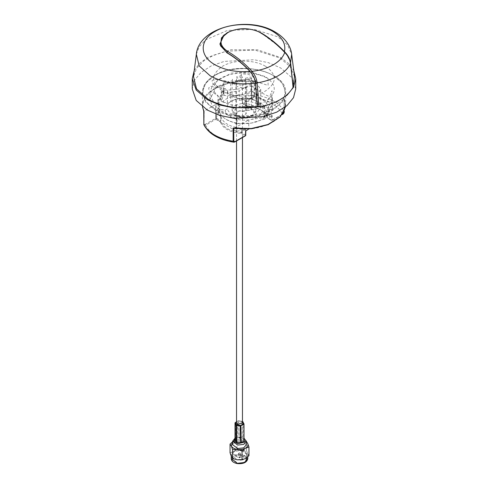 <?xml version="1.0" encoding="UTF-8"?>
<svg xmlns="http://www.w3.org/2000/svg" width="488" height="488" viewBox="0 0 488 488"><rect width="100%" height="100%" fill="white"/><g stroke="black" fill="none" stroke-linecap="round" stroke-linejoin="round"><path stroke-width="0.37" stroke-dasharray="2.44 1.83" d="M205.161 124.416L205.613 125.196L203.783 124.263L203.947 123.909L205.161 124.416L215.745 118.309L216.196 119.084L205.613 125.196C209.901 133.858 219.539 139.422 234.545 141.898L245.122 135.786L245.574 135.011L245.574 130.595L244.439 129.936L244.439 130.455L241.548 128.789L241.548 132.681L245.574 135.011L245.574 135.53L245.122 135.786L241.096 133.462C229.366 132.199 222.412 128.179 220.222 121.408L216.196 119.084L216.648 118.309L215.745 118.309L215.745 113.893L218.941 112.045L218.941 102.614L223.138 93.58L223.138 90.237L222.717 89.78C220.271 96.801 217.825 102.077 215.373 105.603L215.72 106.207L215.72 118.987L217.782 114.552L215.745 113.893M218.941 112.045L217.782 114.552L220.857 116.431L220.857 120.847C222.986 127.441 229.756 131.351 241.176 132.577L241.09 128.314L244.226 130.125M241.548 128.789L244.439 130.455L243.726 130.046L236.753 131.126L236.753 118.346L236.137 118.255C229.391 116.12 222.638 112.222 215.885 106.561L215.72 106.207C218.191 102.645 220.667 97.319 223.138 90.237M220.857 116.431C222.87 122.823 229.366 126.709 240.352 128.1M216.648 113.893L216.648 118.309L220.674 120.634L220.222 121.408L220.857 120.847L220.674 116.217M241.096 133.462L241.548 132.681L241.176 132.577L241.096 133.462M245.574 130.595L245.574 131.113L245.574 130.595M236.753 118.346C245.97 118.688 255.194 117.26 264.417 114.07L264.417 117.413L248.77 119.834L248.77 129.265L244.439 129.936M236.137 118.255L236.137 131.034L215.885 119.34L215.72 106.207M236.137 131.034L236.753 131.126M251.247 85.699L251.863 85.79L251.863 98.57L272.115 110.264L270.218 115.052L267.143 113.167C266.448 110.111 264.228 107.482 260.488 105.28C256.676 103.121 252.125 101.839 246.824 101.437L243.561 99.662L251.247 98.478L251.247 85.699C242.03 88.889 232.806 90.317 223.583 89.975L223.583 93.324L239.23 90.902L239.23 100.333L242.426 98.491L242.426 102.901L253.01 96.795L254.224 94.879L254.84 94.782L253.455 97.569C260.568 98.606 266.735 100.613 271.956 103.596C277.117 106.604 280.594 110.16 282.387 114.271L282.833 114.088M267.143 113.167L267.143 117.584C266.448 114.528 264.228 111.898 260.488 109.696C256.676 107.537 252.125 106.256 246.824 105.853L246.904 106.006C252.345 106.421 257.024 107.738 260.94 109.953C264.783 112.216 267.064 114.918 267.778 118.059L271.804 120.383L271.352 120.121L272.255 120.121L272.255 115.711L270.218 115.052L269.059 117.559L269.059 108.123L283.79 99.619L284.217 98.588L285.657 104.847L285.657 92.647C287.414 71.632 238.534 60.091 214.677 75.353C206.656 80.099 202.544 85.864 202.343 92.647L205.515 101.852L214.543 109.654C229.879 118.974 258.121 118.974 273.457 109.654L282.485 101.852L285.657 92.647L282.485 83.442L273.457 75.64C258.121 66.319 229.879 66.319 214.543 75.64L205.515 83.442L202.343 92.647L202.483 106.823L202.343 104.847L206.65 94.202L218.667 85.76L235.917 81.258L254.84 81.63L254.84 94.782C261.989 95.916 268.193 97.99 273.457 100.998C278.672 104.035 282.259 107.622 284.217 111.746L284.223 111.923M242.426 102.901L242.878 103.682L242.426 102.901L242.878 103.682L253.455 97.569L253.01 96.795M272.255 120.121L282.839 114.015L271.804 120.383L267.778 118.059M242.878 103.682L246.904 106.006L242.426 103.419L242.426 99.009L243.561 99.662L239.23 100.333M242.426 99.009L242.426 98.491L242.426 99.009M251.863 98.57L251.247 98.478M251.863 85.79C258.609 91.451 265.362 95.349 272.115 97.484L272.28 110.617L272.28 97.838C269.809 104.926 267.332 110.251 264.862 113.808L264.862 117.157L269.059 108.123M272.255 115.711L269.059 117.559M284.053 112.1L284.217 98.588L284.217 111.746M283.79 99.619C292.318 116.101 262.587 133.267 234.039 128.344L248.77 119.834M264.417 117.413L264.862 117.157M273.005 108.873C257.908 118.053 230.092 118.053 214.994 108.873C199.098 100.156 199.098 84.101 214.994 75.384C230.092 66.203 257.908 66.203 273.005 75.384C288.902 84.101 288.902 100.156 273.005 108.873M254.84 81.63L239.23 90.902M218.941 102.614L204.21 111.118C195.682 94.635 225.413 77.47 253.961 82.399M223.583 93.324L223.138 93.58M204.21 111.118L203.947 123.909M219.905 106.561L212.518 100.174L209.925 92.647L212.518 85.119L219.905 78.733C232.453 71.114 255.547 71.114 268.095 78.733L268.095 85.4L250.649 80.02L230.958 81.136L215.672 88.383L209.925 99.314L212.518 106.841L219.905 113.222L219.905 106.561M264.752 106.256L264.752 118.974L251.009 123.177L237.052 123.58L237.052 110.855C246.037 111.154 255.023 109.763 264.008 106.689L264.752 106.256C267.162 102.754 269.571 97.569 271.975 90.695L271.975 103.413L271.7 102.822L261.836 98.887L251.973 91.433L250.948 91.274C241.963 95.056 232.977 96.441 223.992 95.441L223.248 95.874L221.278 101.559L221.278 88.395L213.177 83.893L212.109 82.216L212.109 80.624L214.195 79.215L228.488 81.429L230.684 83.497L232.16 82.521C240.053 78.775 247.947 78.775 255.84 82.521L260.744 89.359L255.84 96.197C247.947 99.942 240.053 99.942 232.16 96.197C229.494 94.629 227.908 92.763 227.39 90.591L225.2 88.517L210.901 86.309L208.821 87.718L208.821 89.31L209.883 90.981L217.99 95.483L217.99 108.653L218.996 109.196L225.2 110.154L227.39 108.763L227.39 90.591M264.752 118.974C267.162 116.181 269.571 110.996 271.975 103.413M230.684 83.497L230.684 101.669L232.16 100.693C240.053 96.947 247.947 96.947 255.84 100.693L260.744 107.531L255.84 114.369C247.947 118.114 240.053 118.114 232.16 114.369C229.494 112.807 227.908 110.935 227.39 108.763M225.2 110.154C225.663 119.078 246.989 123.598 257.341 116.968C264.655 111.831 264.655 106.695 257.341 101.559C248.447 97.338 239.553 97.338 230.659 101.559L228.488 103.059L222.29 102.102L221.278 101.559M232.16 100.693L230.659 101.559M250.948 91.274L250.948 78.55C241.963 81.63 232.977 83.021 223.992 82.722L223.248 83.155L221.278 88.395M230.684 101.669L228.488 103.059M222.29 102.102C229.665 93.977 250.862 92.342 261.678 99.058C271.371 105.859 271.371 112.667 261.678 119.468C252.479 125.062 235.521 125.062 226.322 119.468C221.509 116.608 219.069 113.186 218.996 109.196M217.99 108.653L216.025 111.435L216.3 112.026L226.164 119.481L235.6 123.348L237.949 123.708M236.027 123.421L237.052 123.58M239.23 457.573L240.56 456.988L239.779 456.396L238.443 456.988L239.23 457.573M239.779 452.846L238.443 453.437L239.23 454.029L240.566 453.437L239.779 452.846M237.693 457.335L232.508 453.437L235.24 450.235L241.316 449.533L246.501 453.437L243.768 456.64L237.693 457.335M241.316 455.334L235.24 456.03L232.508 459.232L237.693 463.136L243.768 462.441L246.501 459.232L241.316 455.334M237.528 463.49C227.896 462.282 232.093 453.242 241.481 454.981C251.113 456.188 246.916 465.229 237.528 463.49M241.645 450.473L247.77 455.078L244.537 458.866L237.363 459.69L231.239 455.078L234.472 451.296L241.645 450.473M230.043 452.754L233.508 451.62C235.844 450.357 238.577 449.93 241.7 450.351L246.428 450.217L247.691 453.816L248.959 455.676M247.691 453.816C248.422 455.615 247.691 457.195 245.501 458.543C243.158 459.806 240.431 460.227 237.308 459.812C234.24 459.275 232.245 458.116 231.312 456.347C230.586 454.548 231.318 452.968 233.508 451.62L236.967 448.753L241.7 450.351C244.762 450.888 246.763 452.047 247.691 453.816M246.428 441.567L245.531 441.018L246.428 441.567L246.428 450.217M232.611 441.78L233.508 441.237C235.844 439.969 238.577 439.548 241.7 439.969L245.531 441.018M232.611 441.841L235.948 440.145L238.601 439.755L241.7 439.969L246.391 441.841M236.967 448.753L236.967 440.103M246.391 444.696L241.286 440.853L235.308 441.542L232.611 444.696M234.63 438.419L241.286 437.394L244.372 438.419M235.015 438.224L241.011 437.12L243.994 438.224M243.957 423.779L243.957 440.743L243.036 438.761L238.858 437.797L237.833 437.956L235.326 439.407L235.051 439.999M242.286 438.328L242.176 421.26L242.627 421.516L238.748 420.729L243.036 421.797L243.036 438.761M235.326 439.407L235.326 422.443L238.748 420.729M238.138 420.821L236.534 421.748M237.833 437.956L237.833 420.998L238.858 420.839L238.858 437.797M237.406 78.111L236.534 76.897L241.603 75.683L242.469 76.897L237.406 78.111M242.469 423.059L241.603 421.852L236.534 423.059M224.126 34.886L226.865 33.001C235.777 27.572 252.223 27.578 261.135 33.001L279.99 47.22M290.586 63.544L288.481 57.12L285.303 52.539C288.091 55.663 289.774 59.066 290.348 62.751L293.05 85.955M290.372 62.83L293.081 87.254M260.275 32.69L261.043 32.964C269.089 37.625 276.861 43.835 284.358 51.582L285.041 52.247M294.52 76.451L290.055 66.435L279.825 57.944L254.809 50.05L226.365 51.203L213.714 55.181L203.508 61.049L196.579 68.332L193.48 76.451M250.387 71.907L231.367 73.102L217.38 80.642L214.165 85.918L213.994 91.512L222.565 101.388C233.721 108.171 254.279 108.171 265.435 101.388C277.184 93.135 277.184 84.888 265.435 76.634L250.637 71.937M295.722 89.011L291.787 77.586L280.576 67.899L268.382 62.678L254.089 59.725L224.206 61.421L211.188 65.929L200.995 72.419L194.505 80.343L192.278 89.011M194.248 70.455L199.555 63.348L207.851 57.267L230.995 49.727L257.579 49.813L280.576 57.511L288.591 63.501L293.752 70.455M265.435 66.252C254.279 59.469 233.721 59.469 222.565 66.252C210.816 74.499 210.816 82.753 222.565 91C233.721 97.783 254.279 97.783 265.435 91C277.184 82.753 277.184 74.499 265.435 66.252M237.333 115.882L242.987 116.534L246.196 113.765L244.677 111.642L239.016 110.996L235.808 113.765L237.333 115.882M244.677 80.489L246.196 82.606L242.987 85.376L237.333 84.729L235.808 82.606L239.016 79.837L244.677 80.489M246.324 110.691L251.57 109.434L250.667 108.183L245.421 109.434L246.324 110.691M250.667 77.025L251.57 78.281L246.324 79.538L245.421 78.281L250.667 77.025M250.893 116.016C260.214 111.124 245.574 102.669 237.107 108.049C227.786 112.942 242.426 121.396 250.893 116.016M255.871 80.88L252.394 76.03C249.197 74.298 245.458 73.694 241.163 74.225L241.163 79.764L240.462 80.392C236.589 81.154 233.99 82.655 232.666 84.894L232.471 79.239L232.129 80.88L235.606 85.723C238.803 87.456 242.542 88.06 246.836 87.535L246.836 93.074L247.538 93.476C251.411 92.714 254.01 91.213 255.334 88.975L255.871 80.88L255.871 110.3L252.394 105.457C246.8 102.797 241.2 102.797 235.606 105.457L232.129 110.3L235.606 115.15C241.2 117.803 246.8 117.803 252.394 115.15L255.871 110.3C255.895 112.527 254.59 114.466 251.954 116.12C245.263 120.085 232.306 117.797 232.129 110.3L232.129 80.88M267.326 117.797L267.326 113.387M282.168 114.613L272.121 120.414A0.634 0.634 0 0 1 271.487 120.414L267.461 118.09A0.634 0.634 0 0 1 267.156 117.669L267.143 117.584M246.824 105.853L246.824 101.437M246.452 101.333L246.452 105.75M271.352 115.711L271.352 120.121M285.657 104.847L285.51 106.823L285.657 104.847M254.224 94.879L254.224 82.173M264.008 106.689L264.008 119.407M223.992 95.441L223.992 82.722M223.248 83.155L223.248 95.874M231.239 458.714L234.472 454.932L241.645 454.108L247.77 458.714M261.043 32.964L261.043 32.964C252.168 27.572 235.832 27.572 226.957 32.964M196.341 54.272L199.263 46.61L205.802 39.735L227.365 30.457L254.193 29.365L277.794 36.813L287.444 44.823L291.659 54.272M290.555 62.562L290.372 62.995M215.702 106.305L215.702 119.078M242.237 98.747L242.237 103.163A0.634 0.634 0 0 0 242.56 103.712L246.586 106.036A0.634 0.634 0 0 0 246.861 106.122C252.217 106.53 256.804 107.817 260.623 109.989C264.344 112.197 266.521 114.759 267.156 117.669M272.298 97.746L272.298 110.52M284.242 98.82L284.242 111.154M209.925 92.647L209.925 99.314M260.744 89.359L260.744 107.531M239.577 457.805L240.255 457.421M239.431 457.805L238.754 457.421M238.443 453.437L238.443 456.988M240.566 453.437L240.566 456.988M232.508 453.437L232.508 459.232M246.501 453.437L246.501 459.232M247.77 455.078L247.77 456.963M231.239 455.078L231.239 456.182M238.601 439.755L235.948 440.145M235.381 437.992L235.015 438.2M243.628 437.992L243.994 438.2M236.534 140.959L236.534 76.897M242.469 137.537L242.469 76.897M284.364 51.594C276.867 43.847 269.101 37.643 261.068 32.995C249.716 25.827 226.725 28.7 221.485 37.838M290.342 62.781L290.061 61.262L286.358 53.857L285.26 52.545M290.366 63.025L292.861 86.388M246.196 82.606L246.196 113.765M235.808 82.606L235.808 113.765M251.57 78.281L251.57 109.434M245.421 78.281L245.421 109.434"/><path stroke-width="0.73" d="M203.947 111.203L203.856 124.727C208.736 133.919 218.752 139.751 233.898 142.215L233.16 141.221L233.776 141.13L233.728 128.417L251.649 128.753L268.15 124.678L280.191 116.919L285.517 106.823L280.142 116.803L267.949 124.525L251.241 128.533L233.16 128.069L233.16 141.221C226.011 140.093 219.807 138.019 214.543 135.011C209.328 131.967 205.741 128.387 203.783 124.263L203.947 123.909M248.77 129.009L245.574 131.113L245.574 135.011M284.053 111.545L282.387 114.271M284.053 112.1L282.442 114.241M233.776 128.423L233.16 128.069M245.763 131.01L245.763 135.267A0.634 0.634 0 0 1 245.44 135.816L234.862 141.929L233.898 142.215L234.99 141.636L234.545 141.898L234.99 141.636L233.776 141.13M246.428 441.567L247.691 443.427C248.416 445.233 247.684 446.807 245.501 448.155L242.036 451.022L237.308 449.424L232.581 449.558L232.422 458.165L233.477 458.757L231.312 456.347L230.043 452.754L230.043 444.098L232.611 441.78M246.391 441.841L247.691 443.427L248.959 447.026L245.501 448.155C243.158 449.424 240.431 449.845 237.308 449.424C234.246 448.887 232.245 447.734 231.312 445.965L230.043 444.098M248.959 447.026L248.959 455.676L245.501 458.543L242.036 459.678L242.036 451.022M232.581 449.558L231.312 445.965L232.611 441.841M242.036 459.678L237.308 459.812L233.477 458.757M232.611 441.237L232.611 444.696L237.723 448.539L243.695 447.85L246.391 444.696L246.391 441.237L243.695 444.391L237.723 445.074L232.611 441.237L235.015 438.2M243.994 438.2L246.391 441.237M243.994 438.224L244.409 442.189L237.991 443.623L233.947 441.39L235.015 438.224M241.17 442.781L240.871 425.298L243.384 423.852L243.683 424.371L240.145 425.975L236.717 425.445L235.972 425.011L235.051 423.035L235.46 422.626L236.381 424.603L235.972 425.011L235.972 441.975L240.145 442.939L243.683 441.335L243.957 440.743L243.957 423.779L242.627 421.516L243.957 423.779L243.683 424.371M235.326 422.443L235.326 422.76M235.051 423.035L235.051 439.999L235.326 439.407L235.051 439.999L235.972 441.975M236.717 442.409L236.826 424.865L240.255 425.396L240.145 442.939M236.826 424.865L236.381 424.603M240.871 425.298L240.255 425.396M243.549 423.499L243.384 423.852M242.176 421.26L242.627 421.516M236.534 421.748L235.46 422.626M242.286 421.37L243.036 421.797L242.286 421.37M236.534 140.959L236.534 423.059L237.406 424.273L242.469 423.059L242.469 137.537M285.254 52.533L284.73 52.448C277.031 44.304 268.876 37.716 260.275 32.69C251.802 27.541 236.198 27.541 227.725 32.69C218.807 38.955 218.807 45.219 227.725 51.484C236.326 56.51 244.421 63.129 252.009 71.333L250.966 72.334L249.99 71.474C242.756 63.794 235.045 57.566 226.865 52.783L219.862 44.121L224.126 34.886M284.73 52.448C283.052 57.206 279.264 61.311 273.353 64.764C267.369 68.18 260.25 70.37 252.009 71.333C254.913 74.817 256.609 78.666 257.091 82.881L258.945 106.963C275.994 103.669 287.371 97.1 293.081 87.254L290.586 63.544C289.957 59.414 288.005 55.711 284.73 52.448M258.945 106.963L257.548 106.854L255.553 83.094C238.236 85.254 223.12 82.832 210.206 75.835L199.196 65.929L196.341 54.272L193.48 76.451L196.505 88.81L208.175 99.308C222.241 106.903 238.644 109.416 257.377 106.841L255.529 82.85C255.004 79.141 253.437 75.67 250.838 72.438L249.99 71.474C236.546 72.438 224.913 70.217 215.104 64.819C199.263 56.132 199.263 40.138 215.104 31.452C230.147 22.308 257.853 22.308 272.896 31.452C282.277 37.167 286.12 43.883 284.425 51.594L285.303 52.539M279.99 47.22L284.358 51.582M250.838 72.438L253.955 77.043L255.529 82.85M255.718 83.1L257.091 82.881C265.191 81.545 272.231 79.166 278.215 75.744C284.15 72.285 288.268 68.222 290.586 63.544L290.372 62.83L290.586 63.544M293.05 85.955L294.52 76.451L291.659 54.272L290.555 62.562M292.892 86.449L293.081 87.254M192.278 78.629L192.278 89.011L196.213 100.443L207.424 110.129L219.618 115.351L233.911 118.303L263.794 116.602L276.812 112.094L287.005 105.603L293.495 97.679L295.722 89.011L295.722 78.629L293.495 87.297L287.005 95.215L276.812 101.711L263.794 106.219L233.911 107.915L219.618 104.963L207.424 99.741L196.213 90.054L192.278 78.629L194.248 70.455M293.752 70.455L295.722 78.629M245.122 135.786L234.99 141.636M284.217 111.746L284.217 111.203M203.783 111.105L202.489 106.823L203.758 111.154L203.856 124.727M237.363 463.325L231.239 458.714C231.501 461.245 233.563 462.874 237.43 463.6C243.457 464.045 246.904 462.417 247.77 458.714L244.537 462.502L237.363 463.325M243.957 423.779L243.957 424.096M227.725 32.69L221.485 37.838L220.43 45.707L226.957 52.643C235.002 57.309 242.725 63.544 250.118 71.352M226.865 52.783L227.725 51.484M260.275 32.69L261.043 32.964L260.275 32.69M221.485 37.838L227.182 32.739C238.388 27.371 249.6 27.371 260.818 32.739C269.284 37.649 277.41 44.213 285.206 52.429C288.219 55.595 290.031 59.2 290.647 63.245L293.148 86.913M282.168 114.613L282.704 114.308C283.595 113.808 284.108 112.99 284.242 111.843L284.242 111.154M247.77 456.963L247.77 458.714M231.239 456.182L231.239 458.714M243.061 459.635L240.407 460.025M243.994 423.938L243.994 440.902M235.015 422.876L235.015 439.84M291.659 54.272C290.958 46.946 285.803 38.247 275.208 32.049C248.63 15.634 198.829 26.755 196.341 54.272"/></g></svg>
